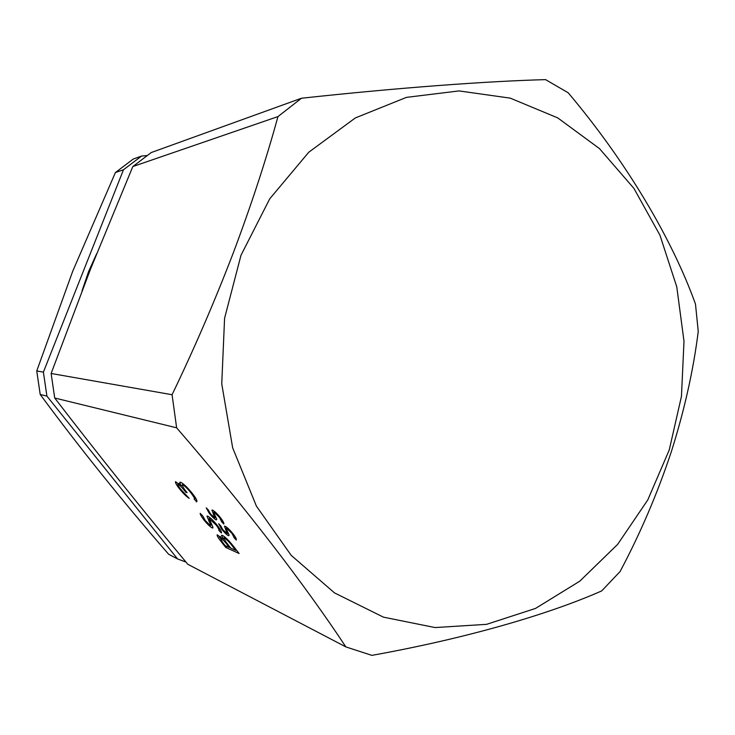 <?xml version="1.0" encoding="UTF-8"?>
<svg xmlns="http://www.w3.org/2000/svg" width="735" height="735" viewBox="0 0 735 735"><rect width="100%" height="100%" fill="white"/><g stroke="black" fill="none" stroke-linecap="round" stroke-linejoin="round"><path stroke-width="1.1" d="M82.035 290.83L88.512 271.785L96.551 253.952M669.254 449.939L647.755 499.984L617.611 544.414L579.768 581.192L535.539 608.415L486.598 624.337L435.065 627.561L383.431 617.152L334.48 592.879L291.189 555.338L256.414 506.13L232.664 447.826L221.75 383.872L224.579 318.283L240.988 255.265L269.754 198.799L308.783 152.209L355.354 117.931L406.446 97.369L459.017 90.919L510.265 98.141L557.755 117.903L599.484 148.617L633.919 188.39L659.938 235.172L676.77 286.834L684 341.27L681.455 396.34L669.254 449.939M172.073 394.723C194.334 348.491 214.767 301.139 233.381 252.647C251.342 204.835 266.208 159.486 277.949 116.589L301.479 98.233C399.371 87.63 487.378 81.181 545.572 79.628L568.192 92.775C626.376 161.709 672.084 238.958 695.475 304.033L698.25 331.439C693.371 370.321 684.404 410.378 671.358 451.602C657.522 493.277 640.433 533.252 620.083 571.536L601.708 590.903C548.292 614.524 465.751 638.495 371.855 655.372L345.854 646.901C306.109 586.539 244.709 506.424 176.63 427.807L172.073 394.723L51.128 373.481L54.712 398.012C98.554 455.02 142.921 510.448 187.811 564.287L345.854 646.901M301.479 98.233L151.254 152.54L132.824 166.551L90.543 269.056L51.128 373.481M40.204 394.465C79.656 447.909 122.469 501.178 168.655 554.273L177.53 558.912L46.911 396.11L43.402 372.121L36.75 370.954L40.204 394.465L46.911 396.11M43.402 372.121L123.471 169.776L141.561 156.05L133.191 159.072L115.404 172.55L72.774 271.096L36.75 370.954M233.261 534.06C235.687 537.294 236.698 539.288 236.284 540.041L234.199 537.855L232.113 533.582L226.692 528.263L226.261 528.649L229.173 535.172L228.502 535.732C226.637 534.694 224.331 532.471 221.602 529.071L218.672 523.752L220.785 525.883L222.88 529.76L227.253 533.702L224.451 526.168L225.085 526.196C227.308 527.436 230.037 530.064 233.261 534.06M217.569 525.69C220.555 529.641 221.823 532.085 221.382 533.031L218.855 530.376C219.131 529.641 218.249 527.886 216.219 525.121L209.236 518.653L212.902 527.188L212.856 527.96L212.158 527.905C209.953 526.673 207.178 523.991 203.852 519.847C201.463 516.705 200.242 514.537 200.177 513.342L202.722 515.915L205.359 520.665L210.155 525.396L210.375 524.266L206.976 516.117L207.693 516.145C210.339 517.615 213.628 520.793 217.569 525.69M239.114 553.501L225.746 547.465L221.575 542.154C218.405 538.25 216.926 535.787 217.156 534.777L223.238 539.26L221.511 535.291L222.42 535.374C225.388 537.092 228.98 540.62 233.215 545.958L239.114 553.501M180.663 489.207L189.152 498.339C186.368 496.529 183.134 493.341 179.45 488.775C176.464 484.944 175.16 482.573 175.518 481.664L181.214 485.899L179.836 483.18L179.9 482.243L180.681 482.252C183.768 483.869 187.719 487.691 192.542 493.7C196.034 498.201 197.439 500.866 196.759 501.674L194.27 499.286L194.27 497.705L191.201 493.167C187.884 488.959 185.091 486.193 182.813 484.87L182.335 484.87C182.289 486.111 183.869 488.72 187.085 492.707L185.808 492.229C182.914 488.453 180.341 485.78 178.1 484.218L177.76 484.209C177.659 484.962 178.623 486.625 180.663 489.207M220.684 517.945C223.137 521.207 224.184 523.246 223.807 524.055L221.722 521.868L219.554 517.495L214.142 512.194L213.738 512.607L216.779 519.305L216.145 519.93C214.298 518.928 212.002 516.714 209.245 513.278L206.241 507.857L208.354 509.98L210.513 513.94L214.859 517.863L211.928 510.09L212.525 510.099C214.712 511.294 217.431 513.903 220.684 517.945M54.712 398.012L176.63 427.807M115.404 172.55L123.471 169.776M141.561 156.05L146.926 155.554M185.964 562.064L177.53 558.912M132.824 166.551L277.949 116.589M226.913 546.408L225.746 547.465M223.918 538.645L223.238 539.26M222.558 542.292L225.167 545.618L229.384 547.52L228.089 545.857C225.103 541.86 222.383 539.021 219.912 537.34L222.558 542.292M220.601 536.715L219.912 537.34M228.603 545.388L228.089 545.857M229.908 547.042L229.384 547.52M229.467 546.491L230.753 548.126L235.76 550.377L232.977 546.822C229.862 542.641 226.996 539.665 224.377 537.882L223.826 537.827L225.571 541.392L229.467 546.491M225.103 537.23L224.377 537.882M233.509 546.335L232.977 546.822M236.293 549.89L235.76 550.377M220.096 529.255L218.855 530.376M216.742 524.643L216.219 525.121M210.394 518.019L209.668 518.671M212.911 527.234L212.158 527.905M204.394 519.369L203.852 519.847M211.184 523.55L210.375 524.266M209.576 520.288L208.722 521.06M179.974 488.316L179.45 488.775M182.262 484.981L181.214 485.899M180.828 482.316L179.836 483.18M196.962 501.233L196.273 501.84M195.005 497.062L194.27 497.705M191.743 492.698L191.201 493.167M183.603 484.181L182.813 484.87M186.359 491.752L185.808 492.229M178.825 483.575L178.1 484.218M235.255 536.899L234.199 537.855M227.299 527.721L226.692 528.263M229.164 535.135L228.502 535.732M222.062 528.649L221.602 529.071M227.786 532.149L227.097 532.774M226.527 529.485L225.783 530.155M222.769 520.922L221.722 521.868M214.767 511.633L214.142 512.194M216.788 519.351L216.145 519.93M209.714 512.865L209.245 513.278M215.373 516.273L214.684 516.889M214.06 513.554L213.325 514.206M222.089 541.695L221.575 542.154M219.434 537.276L220.325 536.467M223.826 537.827L224.781 536.963M209.236 518.653L210.155 517.817M210.605 525.424L211.662 524.478M194.398 499.194L195.657 498.073M182.335 484.87L183.346 483.979M177.76 484.209L178.66 483.428M226.306 528.245L227.087 527.546M227.253 533.702L228.162 532.884M213.784 512.176L214.574 511.468M214.859 517.863L215.768 517.054"/></g></svg>

